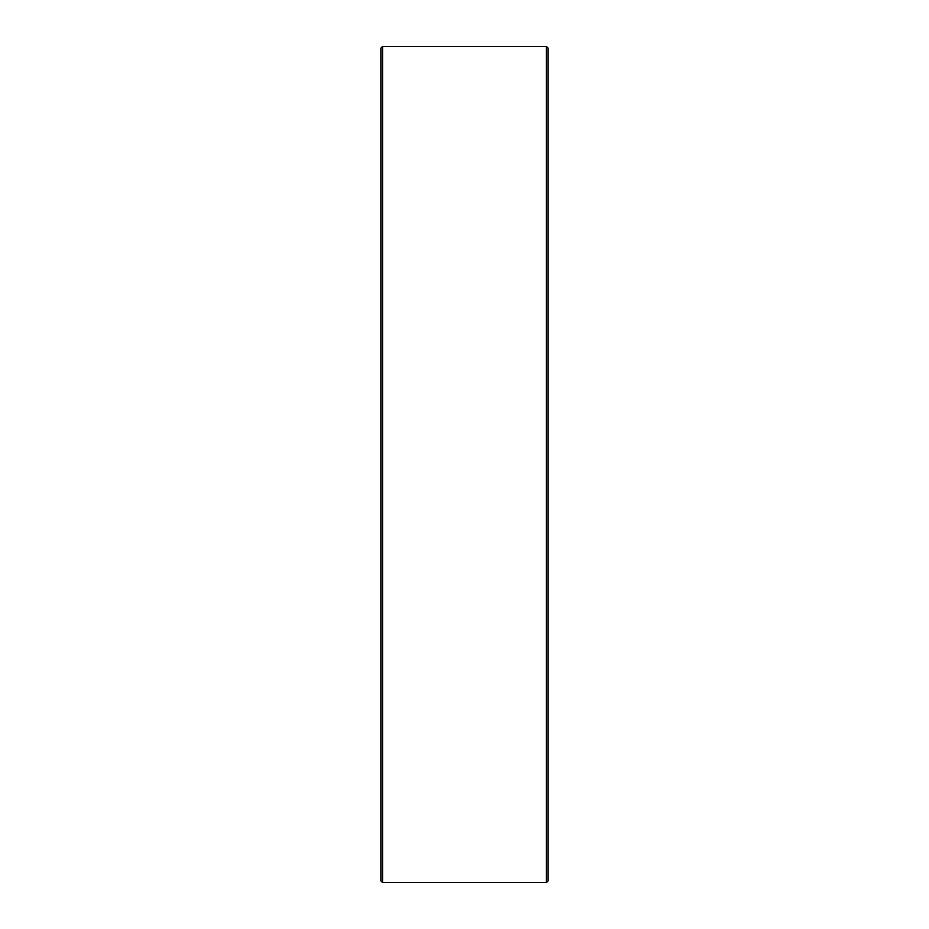 <?xml version="1.0" encoding="UTF-8"?>
<svg xmlns="http://www.w3.org/2000/svg" width="929" height="929" viewBox="0 0 929 929"><rect width="100%" height="100%" fill="white"/><g stroke="black" fill="none" stroke-linecap="round" stroke-linejoin="round"><path stroke-width="1.39" d="M382.562 882.55L380.89 880.878L380.89 48.122L382.562 46.45L382.562 882.55L546.438 882.55L546.438 46.45L382.562 46.45M546.438 46.45L548.11 48.122L548.11 880.878L546.438 882.55"/></g></svg>
